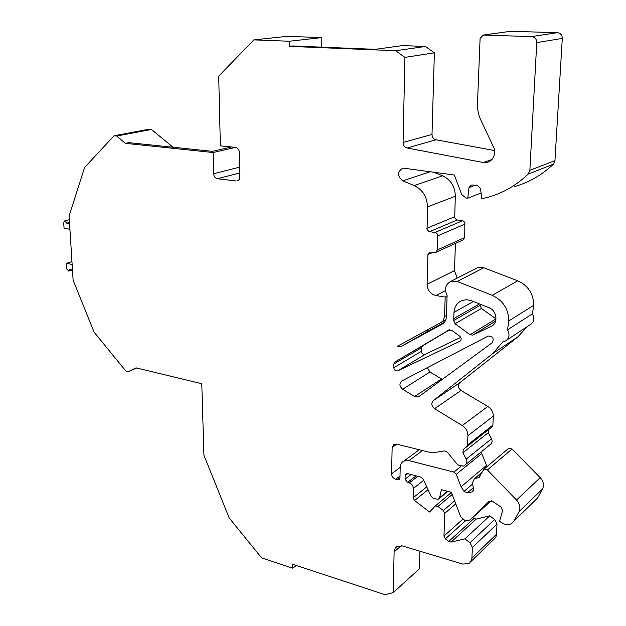 <?xml version="1.0" encoding="UTF-8"?>
<svg xmlns="http://www.w3.org/2000/svg" width="626" height="626" viewBox="0 0 626 626"><rect width="100%" height="100%" fill="white"/><g stroke="black" fill="none" stroke-linecap="round" stroke-linejoin="round"><path stroke-width="0.94" d="M69.572 223.599L66.708 223.146L64.681 220.9L63.703 222.668L64.063 228.318L69.924 229.272M71.951 261.637L66.309 263.35L66.661 268.844L68.727 271.089L69.635 269.407L72.467 269.947M72.123 264.422L66.309 263.35M460.759 337.344L425.304 354.3L397.62 370.889C395.46 371.202 394.184 370.13 393.785 367.673L421.462 351.288C421.83 353.659 423.066 354.676 425.179 354.355L425.304 354.3M448.991 329.808L448.373 330.176L451.596 330.238L459.75 336.201C461.612 338.142 461.628 339.84 459.813 341.295L397.745 370.835M481.058 192.988L467.739 198.223L465.971 198.019L461.691 194.506L454.351 175.006L402.839 168.065C397.213 171.845 397.181 176.102 402.737 180.844L414.232 185.57C422.738 189.733 427.143 196.846 427.441 206.901L427.073 229.609L428.912 231.503L436.032 232.7L437.441 234.147L437.817 235.822L437.378 249.923L435.594 252.45L429.702 252.075L427.934 254.586L427.073 284.259C427.448 290.284 430.406 294.056 435.946 295.566L445.188 297.107L444.499 317.077L443.02 320.809L441.181 322.359L397.236 346.366L401.11 346.507L442.183 324.143C444.773 322.617 446.174 320.191 446.385 316.873L447.113 295.589C444.092 288.977 445.43 284.188 451.111 281.246L457.191 281.481L492.192 295.323C503.038 300.464 508.57 309.009 508.789 320.95L507.537 329.8C510.151 334.941 509.267 338.791 504.869 341.358L502.819 341.835L492.795 353.541L433.208 400.71C431.009 403.402 431.478 406.063 434.6 408.708L462.238 425.547C465.979 428.067 467.88 431.455 467.927 435.696L467.544 444.976L466.73 446.69L463.318 449.437L462.896 452.747L466.221 459.124C467.246 461.393 467.012 463.224 465.501 464.625L463.498 466.12L458.537 465.243L456.761 463.772L447.347 452.136L444.53 450.9L432.12 452.934L396.461 444.084L394.067 444.257L392.134 447.457L391.586 473.804L400.202 467.434M467.739 198.223L469.03 187.55L471.104 185.046L472.074 184.975L477.708 185.586L480.518 188.528L481.754 198.771L487.889 197.307C502.85 193.16 516.301 185.406 528.258 174.036L529.87 170.311L536.756 42.615C536.615 39.055 534.917 37.051 531.67 36.59L483.303 35.072L480.095 38.389L477.489 103.353C477.286 109.237 478.413 114.824 480.862 120.098L494.751 149.637L494.618 152.752C494.11 157.799 491.629 161.015 487.169 162.4L483.233 162.494L407.158 148.002C404.592 147.259 403.222 145.404 403.066 142.446L404.928 57.373L395.679 50.722L289.447 46.355L289.415 41.238L253.89 39.876L218.709 76.137L220.36 145.85L235.47 147.376C237.794 147.892 239.093 149.591 239.382 152.47L239.844 176.79C239.774 179.036 238.866 180.413 237.129 180.93L238.295 180.398M239.774 172.94L217.441 178.739L236.143 180.977M217.441 178.739C215.195 178.191 213.928 176.516 213.63 173.715L239.664 167.142M231.573 146.977L212.347 151.343L128.862 142.65L125.403 143.338L213.09 152.525L213.63 173.715M125.403 143.338L116.686 136.045L114.042 135.779L84.573 167.51L69.095 216.056L73.109 280.151L94.111 332.171L125.834 371.022L128.338 371.633L136.038 367.861L201.775 383.707L203.927 455.204L229.179 517.937L261.621 557.876L292.733 568.189L292.71 564.292L385.013 594.7L393.206 592.642L394.13 551.373L395.194 548.18L397.205 546.349L402.573 545.989L462.677 564.073L468.827 563.564L469.923 562.743L471.847 559.034L472.411 547.484L469.985 542.742L464.907 538.876L451.096 542.061L448.74 541.435L445.391 538.869L443.959 536.059L462.7 519.306M455.767 503.86L444.765 513.328L443.959 536.059M444.765 513.328L443.333 510.511L454.625 500.855M452.199 494.477L437.965 506.45L443.333 510.511M437.965 506.45L435.203 506.027L429.647 512.037L414.553 500.55L413.137 497.772L413.387 488.421C413.199 485.69 411.814 483.843 409.232 482.889L407.526 482.435L405.045 479.133L405.132 475.619L406.227 473.765L407.745 473.655L420.86 477.09L423.074 479.007L431.142 496.308L433.364 498.249L436.948 499.219L438.599 499.086L439.608 497.733L441.377 489.673L451.385 492.333L460.587 516.536L464.547 520.229L466.362 520.738L470.032 519.963L489.125 501.293L492.435 501.277L501.066 507.091L502.6 510.652L499.556 521.286L501.551 522.64C505.065 524.87 508.367 525.198 511.442 523.649L514.048 520.957L519.017 511.661C520.73 507.78 519.893 503.899 516.513 500.025L487.411 469.954L484.008 469.14L478.874 477.583L474.398 478.718L472.544 482.654L473.428 489.501L472.34 491.833L467.231 492.928L464.03 491.363L461.033 486.785L456.284 474.289L453.905 472.09L408.942 460.619L403.958 460.986C401.595 462.199 400.35 464.289 400.202 467.254L399.959 477.779L398.879 479.618L395.687 479.281C393.151 478.334 391.782 476.511 391.586 473.804M414.576 396.508L402.635 389.231C399.333 386.234 399.059 383.472 401.814 380.929L488.186 336.045C492.952 336.373 494.282 338.603 492.169 342.743L418.418 396.939L414.576 396.508L441.565 378.918L429.952 372.008L427.308 367.673M448.373 330.176L446.659 331.373L449.585 329.667M449.891 329.652L422.628 345.771L421.564 347.72L393.864 363.972L393.785 367.673M393.864 363.972L394.943 361.969L446.659 331.373M453.623 320.543L480.079 305.363L481.425 308.438L455.024 323.759L453.623 320.543L454.022 312.374C454.453 306.513 457.191 302.554 462.238 300.472L466.245 299.752L470.431 300.324L488.867 307.656C496.966 310.496 498.554 323.329 491.222 326.349L472.747 335.129L470.063 334.699L496.027 318.877M455.024 323.759L470.063 334.699M321.709 47.153L321.85 37.583L287.099 36.347L253.89 39.876M494.712 150.561L435.954 139.762C433.458 139.058 432.136 137.29 432.003 134.449L434.374 52.819L425.422 46.465L402.534 45.588L375.217 49.337L292.702 45.964L289.447 46.355M482.849 35.095L510.605 31.3L557.406 32.662C560.552 33.092 562.179 35.009 562.297 38.405L554.957 160.608L553.376 164.184C541.74 175.131 528.649 182.643 514.118 186.704M436.142 252.2L462.958 239.977L464.711 237.544L464.868 222.371L462.919 220.767L456.589 219.882L454.703 217.762L455.313 196.243C455.086 186.579 450.845 179.772 442.59 175.82L433.075 171.994M457.183 278.14L454.468 270.635L455.446 243.404M444.444 322.257L428.755 330.81L425.469 330.943M475.854 268.601L477.873 267.56L483.796 267.748L457.191 281.481M507.005 339.949L529.776 324.957C534.056 322.46 534.94 318.751 532.436 313.822L533.696 305.308C533.548 293.837 528.227 285.659 517.725 280.8L483.796 267.748M526.943 326.827L517.976 336.788L492.795 353.541M465.501 464.625L490.776 444.108C492.247 442.738 492.49 440.97 491.504 438.795L488.303 432.676L488.742 429.475L492.075 426.791L492.881 425.132L493.304 416.173C493.288 412.08 491.457 408.841 487.826 406.446L461.01 390.483C457.982 387.964 457.543 385.405 459.703 382.791L517.976 336.788M418.7 450.149L418.716 449.609M480.815 452.191L481.738 453.537L456.284 474.289M486.997 466.62L481.738 453.537M508.062 448.85L508.766 448.255L512.068 449.006L487.411 469.954M514.048 520.957L537.695 497.897L542.57 488.867C544.26 485.095 543.47 481.363 540.207 477.669L512.068 449.006M448.74 541.435L473.968 518.508L472.693 517.553M473.968 518.508L476.253 519.079L489.743 515.824L464.907 538.876M469.985 542.742L494.673 519.494L489.743 515.824M494.673 519.494L497.005 524.048L472.411 547.484M471.949 558.024L496.496 534.244L497.005 524.048M496.496 534.244L496.003 536.584L494.806 538.509L470.908 561.53M419.889 551.201L419.381 568.823L393.206 592.642M173.066 147.259L151.429 129.465L148.824 129.222L114.042 135.779M421.564 347.72L421.462 351.288M480.079 305.363L480.22 304.181M495.988 318.853L481.425 308.438M442.472 379.34L441.565 378.918M447.089 296.098L445.188 297.107M434.374 52.819L404.928 57.373M425.422 46.465L395.679 50.722M554.957 160.608L529.87 170.311M532.436 313.822L507.537 329.8M486.292 465.548L461.033 486.785M296.278 565.466L292.733 568.189M136.671 368.01L128.338 371.633M66.708 223.146L69.494 222.41M151.429 129.465L116.686 136.045M235.587 147.384L213.09 152.525M321.85 37.583L289.415 41.238M459.813 341.295L460.227 341.045M432.003 134.449L403.066 142.446M435.954 139.762L407.158 148.002M491.958 159.489L483.233 162.494M445.477 290.605L435.946 295.566M517.725 280.8L492.192 295.323M394.943 361.969L422.628 345.771M453.795 318.571L479.508 303.892M454.022 312.374L473.452 301.466M495.643 321.091L472.904 335.066M510.605 31.3L483.303 35.072M557.406 32.662L531.67 36.59M562.297 38.405L536.756 42.615M553.376 164.184L528.258 174.036M475.017 185.296L469.03 187.55M442.59 175.82L414.232 185.57M430.524 171.634L402.737 180.844M455.313 196.243L427.441 206.901M454.586 216.776L426.838 228.263M457.183 220.031L429.53 231.659M462.614 220.712L435.109 232.41M465.228 223.975L437.817 235.822M464.711 237.544L437.378 249.923M432.957 252.309L427.934 254.586M454.468 270.635L427.073 284.259M533.696 305.308L508.789 320.95M459.703 382.791L433.208 400.71M461.01 390.483L434.6 408.708M487.826 406.446L462.238 425.547M493.304 416.173L467.927 435.696M492.881 425.132L467.544 444.976M492.075 426.791L466.73 446.69M488.742 429.475L463.318 449.437M488.303 432.676L462.896 452.747M491.504 438.795L466.221 459.124M396.806 444.17L392.134 447.457M397.369 479.727L399.959 477.771M399.998 476.034L395.687 479.281M422.542 450.556L408.942 460.619M460.924 466.417L453.905 472.09M472.716 483.961L464.03 491.363M473.209 487.795L467.231 492.928M473.311 490.698L471.761 492.036M481.558 473.123L475.33 478.389M479.884 476.441L478.311 477.787M540.207 477.669L516.513 500.025M542.57 488.867L519.017 511.661M491.238 500.761L470.032 519.963M447.394 491.269L439.608 497.733M405.045 479.133L411.079 474.524M407.729 473.647L405.132 475.619M409.232 482.889L417.785 476.284M416.094 475.846L407.526 482.435M413.137 497.772L426.752 486.903M423.692 480.33L413.387 488.421M428.051 489.696L414.553 500.55M465.721 520.558L445.391 538.869M476.253 519.079L451.096 542.061M401.336 545.716L394.098 551.889M402.635 389.231L429.952 372.008M491.222 326.349L492.748 325.403M444.53 316.545L446.432 315.481M441.181 322.359L445.861 319.714M428.755 330.81L401.11 346.507M477.873 267.56L451.111 281.246M472.747 335.129L495.651 321.052M487.169 162.4L488.789 161.837M419.263 449.742L403.958 460.986M473.029 491.238L472.34 491.833M481.957 472.325L474.398 478.718M479.579 476.989L478.874 477.583M508.766 448.255L484.008 469.14M447.864 491.394L439.225 498.57M399.443 479.195L398.879 479.618M451.424 492.451L435.203 506.027M64.681 220.9L69.322 219.687M68.837 271.05L72.42 269.931M418.418 396.939L419.858 395.992M397.62 370.889L425.179 354.355M428.325 331.005L400.671 346.71"/></g></svg>
